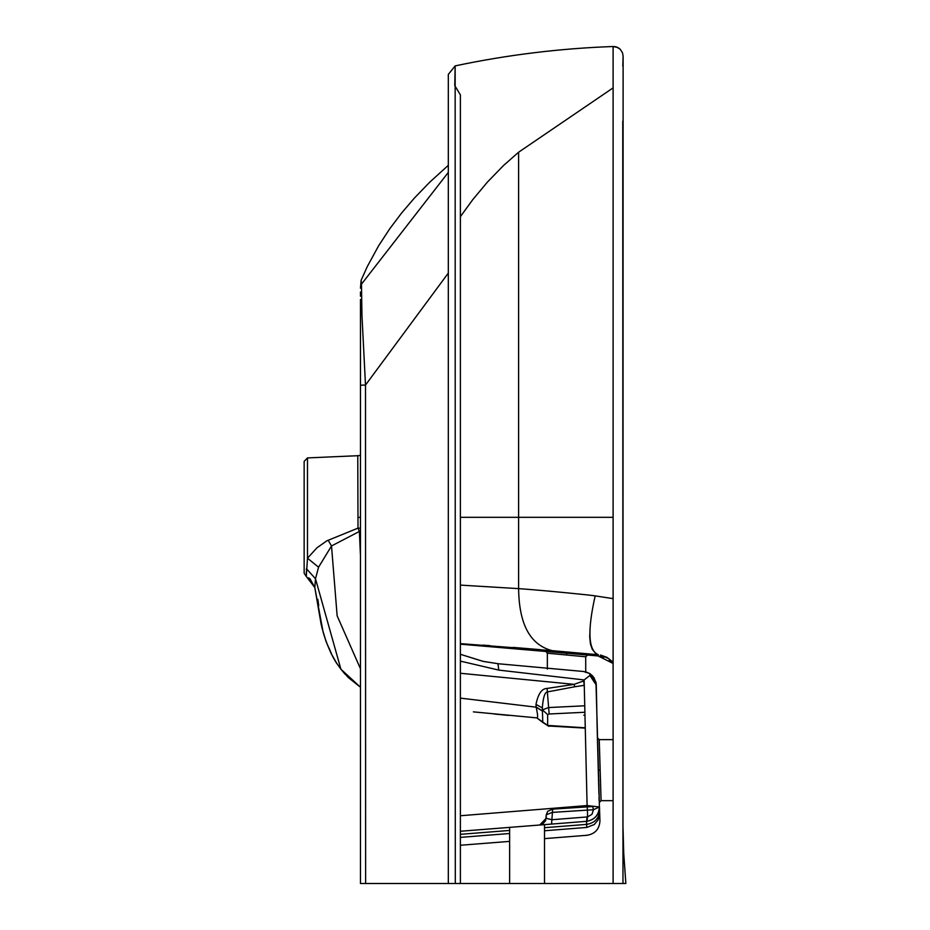 <?xml version="1.0" encoding="UTF-8"?>
<svg xmlns="http://www.w3.org/2000/svg" width="930" height="930" viewBox="0 0 930 930"><rect width="100%" height="100%" fill="white"/><g stroke="black" fill="none" stroke-linecap="round" stroke-linejoin="round"><path stroke-width="1.4" d="M584.621 705.8L548.409 707.567L542.434 709.927L542.434 710.962L542.318 707.904C543.143 697.291 544.887 691.943 547.549 691.897L574.717 686.77L574.124 684.352L584.156 680.76M584.726 712.264L549.153 713.996L547.654 714.589L547.654 725.435L536.808 717.879L542.76 722.412L542.434 710.962L536.122 707.009L536.005 704.405C538.098 693.838 541.783 688.514 547.084 688.433L574.124 684.352L460.385 673.274M536.901 717.821C538.063 718.053 537.807 714.507 536.133 707.172L536.122 707.009M597.432 735.13L599.338 802.474L601.082 800.672L613.102 800.672L613.102 806.81L613.102 46.512L617.322 47.302M597.095 721.296L599.338 802.474M597.502 737.943L599.246 739.641L601.082 800.672M599.257 800.056L599.222 799.033M599.153 796.836L599.106 795.476M599.036 793.139L598.943 790.477M598.862 787.559L598.757 784.455M598.746 784.013L598.664 781.328M598.653 780.933L598.56 777.643M598.548 777.364L598.467 774.12M598.35 770.203L600.094 770.156L598.339 769.97M598.246 766.25L598.176 763.925M598.141 762.763L598.071 759.915M598.048 759.078L597.978 756.543M597.955 755.706L597.909 753.928M597.885 752.835L597.816 750.243M597.804 749.929L597.56 739.931M597.362 732.131L597.386 733.421M589.887 673.611L596.281 685.085L596.421 690.92M599.129 800.532L599.025 796.94M598.932 794.15L598.908 793.499M598.885 792.837L597.304 733.991M599.443 808.007L599.397 806.961C598.874 815.11 594.596 819.9 586.551 821.33L460.385 831.257L586.632 821.318C594.758 819.667 599.036 814.959 599.455 807.205L599.455 807.252M587.086 835.105L587.097 835.28C595.119 833.861 599.397 829.083 599.943 820.958L599.652 811.983M599.617 810.879L599.478 806.996M460.385 550.362L460.385 883.5L625.855 883.5L623.739 853.531L622.926 824.643M622.972 883.5L623.112 56.091L622.461 52.673L620.101 49.116L617.834 47.535L613.102 46.512C559.86 48.418 507.21 54.882 455.154 65.891L448.318 74.4L448.318 883.5L613.102 883.5L613.102 806.81M455.293 883.5L455.154 65.891L454.77 85.583L460.385 94.848L460.385 883.5L360.468 883.5L360.468 385.183L365.502 385.067L448.318 273.071M544.503 883.5L544.503 824.643L544.503 883.5L509.628 883.5L509.628 827.386L460.385 831.257L586.493 821.33L586.772 827.433L594.224 824.561L598.013 820.062L599.594 814.599L599.455 807.205M599.246 739.641L613.102 739.641L613.102 663.45L598.106 655.952L587.597 655.046L585.714 656.789L547.351 653.209L545.922 651.488M448.318 874.409L448.318 74.888M361.119 280.302L360.468 288.23L361.468 284.162L361.119 280.302L367.28 266.584L378.615 245.799L389.763 228.745L401.574 213.063L414.362 198.102L429.741 182.187L448.318 165.319L448.318 155.356M448.318 138.977L448.318 138.326L448.318 138.977M448.318 120.749L448.318 113.018L448.318 120.749M448.318 110.728L448.318 102.626M448.318 102.312L448.318 101.277M448.318 98.778L448.318 94.058M448.318 93.721L448.318 92.57M448.318 78.318L448.318 77.039M448.318 548.421L448.318 519.94M448.318 513.988L448.318 219.155M448.318 190.522L448.318 188.732M448.318 185.628L448.318 184.047M448.318 176.909L448.318 171.353M448.318 158.646L448.318 155.252M448.318 107.961L448.318 105.078M448.318 103.823L448.318 102.521M448.318 102.242L448.318 99.882M448.318 98.58L448.318 97.766M448.318 96.767L448.318 94.011M448.318 93.663L448.318 92.512M460.385 166.505L460.385 180.257M509.628 841.383L460.385 845.254L460.385 883.5L460.385 257.715M460.385 245.229L460.385 234.104M460.385 167.923L460.385 167.005M460.385 163.331L460.385 160.169M460.385 157.612L460.385 155.833M448.318 172.387L361.468 284.162L361.968 315.712L365.502 385.067L365.618 883.5M360.468 296.205L360.468 292.032L360.468 296.205M360.468 555.698L360.468 387.822M360.468 383.811L360.468 343.809M360.468 322.617L360.468 301.459M360.468 299.46L360.468 385.183M360.468 391.902L360.468 455.34L357.771 455.712L360.131 455.409M544.503 827.7L586.644 824.387L586.598 821.33C594.642 819.9 598.92 815.099 599.443 806.949L599.455 807.287M599.466 807.868L599.466 806.949L593.456 809.728L591.992 814.296L587.528 816.912L551.99 819.725L546.154 818.295L539.726 825.015L543.759 824.701M539.726 825.015L542.527 824.178L545.608 820.76L546.282 814.761L547.712 811.262L552.664 809.123L551.548 824.085M552.664 809.123L592.677 806.531L593.456 809.728L552.269 812.402L546.282 814.761M599.443 807.066L599.478 808.019M587.225 806.88L587.097 805.554C587.841 814.878 587.644 820.144 586.493 821.33C594.537 819.9 598.815 815.122 599.35 806.973L587.097 805.554L460.385 815.75L587.097 805.554L584.133 679.935L498.794 670.1L460.385 661.114M584.133 679.935L589.864 675.471L589.841 673.576L583.587 671.495L497.957 663.718L482.775 661.3L460.385 654.29L483.298 661.416L498.317 663.741M497.957 663.718L498.794 670.1M497.992 663.718L583.587 671.495M597.072 720.552L595.944 682.271L592.794 676.098L589.864 673.587L585.714 671.832M461.582 661.532L460.385 661.428M596.153 683.387L596.281 685.05L589.864 675.471M583.505 679.865L584.238 685.364M549.153 713.996L547.084 688.433M547.654 714.589L542.434 709.927L542.318 707.904L536.005 704.405M360.468 555.745L359.364 531.46L331.51 545.968L318.56 567.207L315.491 578.762L306.435 568.695L306.412 569.811M583.808 715.193L584.772 715.263M360.468 531.414L359.364 531.46L357.992 528.135L326.849 540.818L316.979 547.793L307.481 558.209L306.296 576.461L314.805 587.539L321.931 627.704L325.907 641.014L331.138 653.534L336.811 663.415L333.056 657.208M306.296 576.461L304.145 573.24L304.145 461.396L307.481 457.909L357.771 455.712L357.98 517.347L360.468 517.347M306.377 571.462L306.342 573.636M318.56 567.207L307.481 558.209L307.481 457.909M345.239 674.366L340.903 669.193L360.468 687.247L348.273 677.517L340.903 669.205L315.491 578.762L314.805 587.539L308.772 577.786M315.491 578.762L314.805 587.539L309.981 578.704M360.468 668.751L337.148 615.834L331.51 545.968L328.127 540.202M357.98 517.347L357.992 528.135L360.468 528.194M566.591 654.999L568.904 655.208M571.194 655.429L573.113 655.604M574.054 655.697L575.775 655.859M577.693 656.034L580.099 656.255M566.184 653.209L569.311 653.476M571.752 653.685L574.066 653.883M574.31 653.906L576.74 654.115M576.809 654.115L587.435 655.034M547.212 651.593L548.27 651.686M549.572 651.79L554.268 652.186M554.524 652.209L556.547 652.383M557.814 652.488L559.29 652.616M561.453 652.802L564.359 653.058M482.937 645.129L489.971 645.629M513.116 647.408L539.842 649.617M587.597 655.046L460.385 644.165L598.106 655.952L598.362 654.743L552.269 650.675C530.24 645.048 519.033 624.367 518.615 588.632C542.609 590.283 592.154 595.223 595.177 595.886C587.237 631.075 588.306 650.698 598.362 654.743M460.385 654.29L460.385 643.63L552.269 650.675C530.24 645.048 519.033 624.367 518.615 588.632L460.385 585.11M613.102 598.641L595.177 595.886L613.102 598.641M590.085 627.808L589.713 636.911L590.48 644.083L592.259 649.303L595.537 653.302M597.327 654.36L598.013 654.627M460.385 216.678L472.719 199.694L487.401 182.106L503.607 165.435L518.615 152.218L518.615 517.312L460.385 517.312L613.102 517.312L518.615 517.312L518.615 152.218L613.102 87.885M623.112 56.091L622.786 66.042M518.615 517.312L518.615 588.632M509.628 827.386L509.628 883.5M547.654 725.435L585.005 727.783M542.434 711.078L536.133 707.172L460.385 698.128M549.153 726.028L585.017 728.097M600.734 790.558L600.687 789.175M600.606 786.629L600.513 783.688M600.443 781.514L600.396 780.072M600.303 776.98L600.245 775.294M509.628 830.444L460.385 834.326M599.559 810.879L599.559 810.855C598.99 818.516 594.689 823.038 586.632 824.387L586.691 824.375M599.455 807.531L599.199 799.44M546.282 814.796L546.154 818.295M587.039 816.959L586.598 821.33M586.551 821.33C594.596 819.9 598.874 815.11 599.397 806.961M574.717 686.77L583.889 685.387M334.393 659.265L333.091 656.859M331.382 653.406L330.22 650.826M330.138 650.64L329.081 648.105M318.723 605.639L317.839 599.304M357.852 477.206L357.771 455.712M566.672 653.255L566.533 654.987L566.672 653.255M599.548 750.894L599.478 748.557M599.432 746.418L599.373 744.453M599.327 742.814L599.304 741.547M542.76 722.412L548.898 726.342M597.037 722.378L597.409 738.397M622.926 824.12L622.995 854.961M622.926 826.875L622.763 121.121M620.322 49.337L616.881 47.128M616.23 46.907L614.288 46.535M454.77 85.583L460.385 94.848L454.77 85.583M460.385 271.874L460.385 510.837M460.385 837.384L509.628 833.501M544.503 830.757L586.772 827.433M543.794 824.701L545.178 824.585M548.63 824.317L549.828 824.224M596.281 685.073L597.153 727.574M536.808 717.879L473.393 711.869M597.246 727.748L597.211 726.237M597.165 724.331L597.13 722.808M508.943 715.426L494.249 714.019M596.467 692.978L596.525 696.14M501.968 664.078L503.955 664.264M505.269 664.38L505.932 664.438M509.384 664.752L510.791 664.88M589.864 673.587L593.956 677.621L596.06 682.806M544.503 838.628L587.097 835.28M336.776 663.381L336.823 663.427C339.369 667.077 330.301 656.255 323.175 632.365L314.805 587.539L321.28 625.041M323.512 633.539L326.453 642.525M336.683 663.218L340.903 669.205L336.683 663.218M547.351 669.112L547.351 653.209M585.714 672.39L585.714 656.789M609.22 659.998L613.102 663.45L598.106 655.952L497.504 647.338M598.106 655.952L603.942 657.243M613.102 662.404L608.708 658.614L600.524 655.046L606.918 657.312L613.102 662.16M460.385 156.124L460.385 158.181M460.385 181.559L460.385 189.185M460.385 243.311L460.385 260.028"/></g></svg>
